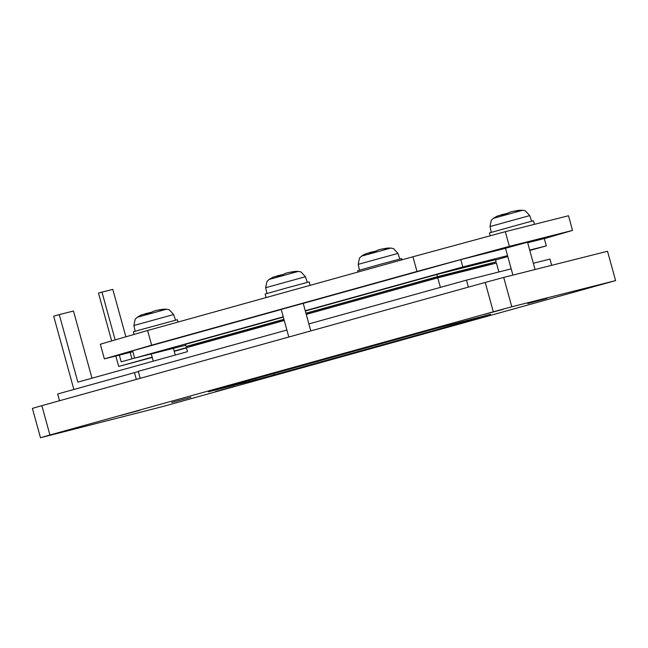 <?xml version="1.0" encoding="UTF-8"?>
<svg xmlns="http://www.w3.org/2000/svg" width="648" height="648" viewBox="0 0 648 648"><rect width="100%" height="100%" fill="white"/><g stroke="black" fill="none" stroke-linecap="round" stroke-linejoin="round"><path stroke-width="0.97" d="M374.682 252.072A51.484 49.021 -104.2 0 0 372.041 252.728A51.484 49.021 -104.2 0 0 369.441 253.53L369.725 252.72L365.747 253.781A53.282 53.282 0 0 0 361.584 256.13L390.841 248.071A53.282 53.282 0 0 0 387.115 248.127L389.537 248.071A51.484 15.738 74.5 0 0 387.844 248.5C381.235 248.719 376.853 249.909 374.682 252.072M369.571 252.542L375.686 251.157M382.45 248.937L387.115 248.127M390.841 248.071L393.611 248.654L397.953 253.409L358.206 264.352L359.502 258.05L361.584 256.13M506.469 214.269A51.484 49.021 -104.2 0 0 503.828 214.917A51.484 49.021 -104.2 0 0 501.236 215.719L501.52 214.917L497.534 215.978A53.282 53.282 0 0 0 493.371 218.319L522.628 210.26A53.282 53.282 0 0 0 518.91 210.316L521.324 210.268A51.484 15.738 74.5 0 0 519.639 210.689C513.03 210.908 508.64 212.099 506.469 214.269M501.366 214.739L507.473 213.346M514.237 211.126L518.91 210.316M522.628 210.26L525.407 210.843L529.748 215.598L489.993 226.549L491.289 220.239L493.371 218.319M282.155 275.408A51.484 49.021 -104.2 0 0 279.523 276.056A51.484 49.021 -104.2 0 0 276.923 276.858L277.206 276.056L273.229 277.117A53.282 53.282 0 0 0 269.066 279.458L298.323 271.399A53.282 53.282 0 0 0 294.597 271.455L297.019 271.407A51.484 15.738 74.5 0 0 295.326 271.828C288.716 272.047 284.326 273.237 282.155 275.408M277.052 275.878L283.168 274.485M289.923 272.273L294.597 271.455M298.323 271.399L301.093 271.982L305.435 276.736L265.68 287.688L266.976 281.386L269.066 279.458M150.368 313.211A51.484 49.021 -104.2 0 0 147.728 313.867A51.484 49.021 -104.2 0 0 145.128 314.669L145.419 313.859L141.434 314.92A53.282 53.282 0 0 0 137.271 317.269L166.528 309.209A53.282 53.282 0 0 0 162.802 309.266L165.224 309.209A51.484 15.738 74.5 0 0 163.531 309.639C156.929 309.857 152.539 311.048 150.368 313.211M145.257 313.681L151.373 312.296M158.136 310.076L162.802 309.266M166.528 309.209L169.306 309.793L173.648 314.547L133.893 325.49L135.189 319.189L137.271 317.269M490.568 314.369L434.249 328.933L208.324 391.757M255.385 378.635L255.725 379.874L274.209 374.852L273.837 373.507M490.658 314.709L274.209 374.852M255.725 379.874L208.34 391.821M36.442 423.063L40.484 437.74L49.937 434.994L41.853 405.648L32.4 408.386L36.442 423.063M41.853 405.648L485.231 282.447L493.314 311.801L49.937 434.994M40.484 437.74L162.769 406.539L615.6 280.6L511.799 306.779L503.715 277.425L485.231 282.447M493.314 311.801L511.799 306.779M395.977 341.366L415.166 336.182L395.977 341.366M171.663 402.505L190.852 397.321L171.663 402.505M303.45 364.703L322.639 359.519L303.45 364.703M527.764 303.556L546.952 298.38L527.764 303.556M215.557 391.522L234.746 386.346L215.557 391.522M120.779 415.425L139.968 410.249L120.779 415.425M483.87 314.539L503.059 309.363L483.87 314.539M578.648 290.636L597.837 285.46L578.648 290.636M503.715 277.425L607.516 251.254L615.6 280.6M306.261 314.385L437.756 277.846L440.389 287.388M73.88 389.48L53.679 316.159L59.268 314.604L77.857 382.118L187.483 351.653L186.389 347.692L284.261 320.501M498.887 271.966L496.433 263.056L437.756 277.846M91.984 378.189L73.483 311.024L59.268 314.604M140.211 378.311L138.283 371.328L286.886 330.035M308.894 323.919L466.463 280.139L511.191 268.863M533.336 263.274L549.958 259.087L551.675 265.332M59.527 400.731L57.672 393.984L134.476 372.649L136.331 379.388M138.356 371.563L134.476 372.649M466.463 280.139L468.383 287.129M358.02 272.039L357.656 270.71L379.623 264.497L401.679 258.584L402.019 259.808M490.236 235.783L489.443 232.907L526.994 222.442L533.474 220.782L534.454 224.338M266.109 297.578L265.137 294.046L287.105 287.825L309.161 281.921L310.109 285.347M134.055 334.433L133.342 331.849L139.757 329.97L177.374 319.723L178.014 322.056M416.964 271.455L509.36 246.362L505.319 231.684L412.922 256.778L416.964 271.455L151.64 345.182L147.598 330.504L412.922 256.778M147.598 330.504L100.335 344.218L104.377 358.887L151.64 345.182M104.377 358.887L132.881 351.702M505.319 231.684L568.499 215.752L572.54 230.429L544.32 238.618M572.54 230.429L509.36 246.362M505.521 248.265L527.537 242.206M281.208 309.412L303.224 303.345M283.249 316.832L134.646 358.117L132.629 350.779L281.232 309.493M303.232 303.377L460.801 259.597L505.529 248.314M527.675 242.733L544.296 238.537L546.313 245.876L529.7 250.063M447.193 275.473L496.109 261.881L495.501 259.678L436.833 274.477L305.329 311.008M283.33 317.123L185.466 344.315L186.073 346.518L233.912 334.457L174.158 351.054M495.582 259.969L507.805 256.576M529.805 250.46L546.313 245.876M507.554 255.652L462.818 266.936L305.249 310.716M134.646 358.117L185.717 345.238M460.801 259.597L462.818 266.936M258.9 327.548L258.625 326.535M305.986 313.373L423.257 280.786L468.391 269.406L440.421 277.174M256.26 328.277L213.783 338.993L283.986 319.488M119.337 355.12L121.184 361.827L134.638 358.085M115.15 339.916L101.979 292.118L112.809 289.389L125.874 336.806M111.667 340.929L98.488 293.09L101.979 292.118M152.159 357.17L118.697 366.468L115.822 356.003M118.697 366.468L152.231 357.429M174.231 351.313L186.454 347.919M131.941 358.838L130.167 352.391M496.109 261.881L437.432 276.672L305.937 313.211M283.937 319.326L186.073 346.518M436.833 274.477L437.432 276.672M369.911 253.368L369.733 252.72M358.206 264.352L359.478 270.143M397.953 253.409L399.832 259.03M505.489 248.168L512.908 275.108M527.504 242.101L535.054 269.519M501.698 215.565L501.52 214.917M489.993 226.549L491.265 232.34M529.748 215.598L531.619 221.219M281.183 309.307L288.814 337.025M303.191 303.24L310.813 330.909M277.385 276.704L277.206 276.056M265.68 287.688L266.952 293.479M305.435 276.736L307.306 282.366M151.268 353.93L153.26 361.163M173.413 348.341L175.26 355.055M145.597 314.515L145.419 313.859M133.893 325.49L135.165 331.282M173.648 314.547L175.519 320.169"/></g></svg>
